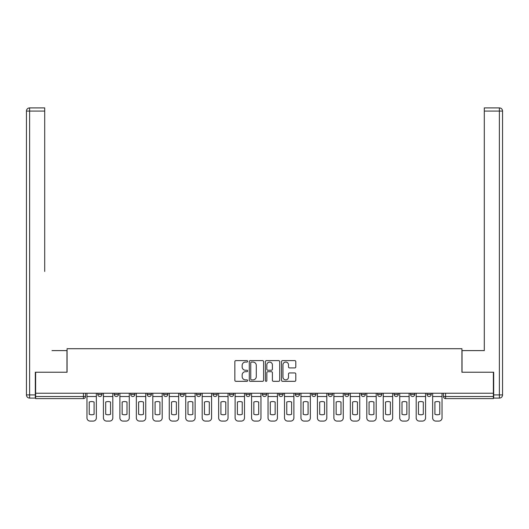 <?xml version="1.0" encoding="UTF-8"?>
<svg xmlns="http://www.w3.org/2000/svg" width="529" height="529" viewBox="0 0 529 529"><rect width="100%" height="100%" fill="white"/><g stroke="black" fill="none" stroke-linecap="round" stroke-linejoin="round"><path stroke-width="0.79" d="M247.618 361.333A0.727 0.727 0 0 0 246.891 360.613L235.888 360.613A1.038 1.038 0 0 0 234.85 361.644L234.85 380.291A1.038 1.038 0 0 0 235.888 381.323L246.891 381.323A0.727 0.727 0 0 0 247.618 380.602A0.727 0.727 0 0 0 246.891 379.875L245.469 379.875A3.313 3.313 0 0 1 242.156 376.562L242.156 375.008A3.313 3.313 0 0 1 245.469 371.695L246.891 371.695A0.727 0.727 0 0 0 247.618 370.968A0.727 0.727 0 0 0 246.891 370.24L245.469 370.24A3.313 3.313 0 0 1 242.156 366.928L242.156 365.374A3.313 3.313 0 0 1 245.469 362.061L246.891 362.061A0.727 0.727 0 0 0 247.618 361.333M426.996 394.396L426.996 393.232L426.996 394.396A2.109 2.109 0 0 0 429.112 396.505A2.109 2.109 0 0 1 426.996 394.396L431.221 394.396A2.109 2.109 0 0 1 429.112 396.505A2.109 2.109 0 0 0 431.221 394.396L431.221 393.232L431.221 394.396M278.849 393.232L278.849 394.396L283.075 394.396A2.109 2.109 0 0 1 280.959 396.505A2.109 2.109 0 0 1 278.849 394.396L278.849 393.232M229.467 393.232L229.467 394.396L233.686 394.396A2.109 2.109 0 0 1 231.576 396.505A2.109 2.109 0 0 1 229.467 394.396L229.467 393.232M196.543 393.232L196.543 394.396L200.769 394.396A2.109 2.109 0 0 1 198.659 396.505A2.109 2.109 0 0 1 196.543 394.396L196.543 393.232M180.085 393.232L180.085 394.396L184.304 394.396A2.109 2.109 0 0 1 182.194 396.505A2.109 2.109 0 0 1 180.085 394.396L180.085 393.232M147.161 393.232L147.161 394.396L151.387 394.396A2.109 2.109 0 0 1 149.271 396.505A2.109 2.109 0 0 1 147.161 394.396L147.161 393.232M294.772 367.913A1.038 1.038 0 0 0 295.804 366.875L295.804 361.644A1.038 1.038 0 0 0 294.772 360.613L282.546 360.613A1.038 1.038 0 0 0 281.514 361.644L281.514 380.291A1.038 1.038 0 0 0 282.546 381.323L294.772 381.323A1.038 1.038 0 0 0 295.804 380.291L295.804 373.97A1.038 1.038 0 0 0 294.772 372.938L289.542 372.938A1.038 1.038 0 0 0 288.503 373.97L288.503 377.104A2.771 2.771 0 0 1 285.733 379.875A2.771 2.771 0 0 1 282.962 377.104L282.962 364.831A2.771 2.771 0 0 1 285.733 362.061A2.771 2.771 0 0 1 288.503 364.831L288.503 366.875A1.038 1.038 0 0 0 289.542 367.913L294.772 367.913M35.628 393.232L35.628 372.237L67.077 372.237L67.077 348.704L461.923 348.704L461.923 372.237L493.372 372.237L493.372 393.232L35.628 393.232L35.628 396.505L85.539 396.505L85.539 393.232L85.539 396.505A2.109 2.109 0 0 1 83.43 398.615L35.628 398.615L35.628 396.505M263.594 361.644A1.038 1.038 0 0 0 262.556 360.613L250.336 360.613A1.038 1.038 0 0 0 249.298 361.644L249.298 380.291A1.038 1.038 0 0 0 250.336 381.323L262.556 381.323A1.038 1.038 0 0 0 263.594 380.291L263.594 361.644M266.444 360.613L278.664 360.613A1.038 1.038 0 0 1 279.702 361.644L279.702 380.291A1.038 1.038 0 0 1 278.664 381.323L273.433 381.323A1.038 1.038 0 0 1 272.395 380.291L272.395 372.727A1.038 1.038 0 0 0 271.364 371.695L267.892 371.695A1.038 1.038 0 0 0 266.854 372.727L266.854 380.602A0.727 0.727 0 0 1 266.133 381.323A0.727 0.727 0 0 1 265.406 380.602L265.406 361.644A1.038 1.038 0 0 1 266.444 360.613M443.461 393.232L443.461 396.505L493.372 396.505L493.372 398.615L445.57 398.615A2.109 2.109 0 0 1 443.461 396.505L443.461 393.232M493.372 393.232L493.372 396.505M410.537 393.232L410.537 394.396L414.756 394.396L414.756 393.232L414.756 394.396A2.109 2.109 0 0 1 412.646 396.505A2.109 2.109 0 0 1 410.537 394.396A2.109 2.109 0 0 0 412.646 396.505M398.297 394.396L398.297 393.232L398.297 394.396A2.109 2.109 0 0 1 396.188 396.505A2.109 2.109 0 0 1 394.079 394.396L398.297 394.396A2.109 2.109 0 0 1 396.188 396.505M394.079 393.232L394.079 394.396M381.839 393.232L381.839 394.396A2.109 2.109 0 0 1 379.729 396.505A2.109 2.109 0 0 1 377.613 394.396L381.839 394.396A2.109 2.109 0 0 1 379.729 396.505M377.613 393.232L377.613 394.396M365.374 393.232L365.374 394.396A2.109 2.109 0 0 1 363.264 396.505A2.109 2.109 0 0 1 361.155 394.396L365.374 394.396M361.155 393.232L361.155 394.396M348.915 393.232L348.915 394.396A2.109 2.109 0 0 1 346.806 396.505A2.109 2.109 0 0 1 344.696 394.396L348.915 394.396M344.696 393.232L344.696 394.396M332.457 393.232L332.457 394.396A2.109 2.109 0 0 1 330.341 396.505A2.109 2.109 0 0 1 328.231 394.396L332.457 394.396M328.231 393.232L328.231 394.396M315.992 393.232L315.992 394.396A2.109 2.109 0 0 1 313.882 396.505A2.109 2.109 0 0 1 311.773 394.396A2.109 2.109 0 0 0 313.882 396.505M311.773 393.232L311.773 394.396L315.992 394.396M299.533 393.232L299.533 394.396A2.109 2.109 0 0 1 297.424 396.505A2.109 2.109 0 0 1 295.314 394.396A2.109 2.109 0 0 0 297.424 396.505M295.314 393.232L295.314 394.396L299.533 394.396M283.075 393.232L283.075 394.396A2.109 2.109 0 0 1 280.959 396.505M266.609 393.232L266.609 394.396A2.109 2.109 0 0 1 264.5 396.505A2.109 2.109 0 0 1 262.391 394.396L266.609 394.396M262.391 393.232L262.391 394.396M250.151 393.232L250.151 394.396A2.109 2.109 0 0 1 248.041 396.505A2.109 2.109 0 0 1 245.925 394.396L250.151 394.396L250.151 393.232M245.925 393.232L245.925 394.396M233.686 393.232L233.686 394.396M217.227 393.232L217.227 394.396A2.109 2.109 0 0 1 215.118 396.505A2.109 2.109 0 0 1 213.008 394.396L217.227 394.396L217.227 393.232M213.008 393.232L213.008 394.396M200.769 393.232L200.769 394.396L200.769 393.232M184.304 394.396L184.304 393.232L184.304 394.396A2.109 2.109 0 0 1 182.194 396.505M167.845 393.232L167.845 394.396A2.109 2.109 0 0 1 165.736 396.505A2.109 2.109 0 0 1 163.626 394.396A2.109 2.109 0 0 0 165.736 396.505A2.109 2.109 0 0 0 167.845 394.396L167.845 393.232M163.626 393.232L163.626 394.396L167.845 394.396M151.387 393.232L151.387 394.396M134.921 393.232L134.921 394.396A2.109 2.109 0 0 1 132.812 396.505A2.109 2.109 0 0 1 130.703 394.396A2.109 2.109 0 0 0 132.812 396.505A2.109 2.109 0 0 0 134.921 394.396L130.703 394.396L130.703 393.232M114.244 393.232L114.244 394.396L118.463 394.396L118.463 393.232L118.463 394.396A2.109 2.109 0 0 1 116.354 396.505A2.109 2.109 0 0 1 114.244 394.396A2.109 2.109 0 0 0 116.354 396.505M97.779 393.232L97.779 394.396L102.004 394.396L102.004 393.232L102.004 394.396A2.109 2.109 0 0 1 99.888 396.505A2.109 2.109 0 0 1 97.779 394.396A2.109 2.109 0 0 0 99.888 396.505M83.43 393.232L83.43 398.615A2.109 2.109 0 0 0 85.539 396.505M251.473 362.061A0.727 0.727 0 0 0 250.753 362.788L250.753 379.148A0.727 0.727 0 0 0 251.473 379.875L252.974 379.875A3.313 3.313 0 0 0 256.294 376.562L256.294 365.374A3.313 3.313 0 0 0 252.974 362.061L251.473 362.061M272.395 364.884A2.771 2.771 0 0 0 269.625 362.114A2.771 2.771 0 0 0 266.854 364.884L266.854 369.209A1.038 1.038 0 0 0 267.892 370.24L271.364 370.24A1.038 1.038 0 0 0 272.395 369.209L272.395 364.884M86.968 396.505L86.968 417.923A3.167 3.167 149.7 0 0 90.128 421.091L93.19 421.091A3.167 3.167 -30.3 0 0 96.357 417.923L96.357 396.505L86.968 396.505L86.968 393.232M96.357 396.505L96.357 393.232M94.089 414.293L94.089 402.033A6.54 6.54 149.7 0 0 89.236 402.033L89.236 414.293A6.54 6.54 -30.3 0 0 94.089 414.293M35.311 394.918L35.311 398.086L29.617 398.086A3.167 3.167 0 0 1 26.45 394.918L26.45 111.077L29.617 111.077L29.617 107.909L44.707 107.909L44.707 111.077L29.617 111.077L29.617 394.918L35.311 394.918L35.311 372.237L66.971 372.237L66.971 350.601L51.987 350.601M44.707 111.077L44.707 271.463M29.617 107.909A3.167 3.167 0 0 0 26.45 111.077A3.167 3.167 0 0 1 29.617 107.909M477.013 350.601L484.293 350.601L484.293 107.909L499.383 107.909L484.293 107.909M493.689 394.918L499.383 394.918L499.383 398.086A3.167 3.167 0 0 0 502.55 394.918L502.55 111.077L502.55 394.918A3.167 3.167 0 0 1 499.383 398.086L493.689 398.086L493.689 372.237L462.029 372.237L462.029 350.601L484.293 350.601L484.293 271.463M499.383 107.909A3.167 3.167 0 0 1 502.55 111.077A3.167 3.167 0 0 0 499.383 107.909A3.167 3.167 0 0 1 502.55 111.077A3.167 3.167 0 0 0 499.383 107.909L499.383 111.077L484.293 111.077M103.426 396.505L103.426 417.923A3.167 3.167 149.7 0 0 106.593 421.091L109.648 421.091A3.167 3.167 -30.3 0 0 112.816 417.923L112.816 396.505L103.426 396.505L103.426 393.232M112.816 396.505L112.816 393.232M110.548 414.293L110.548 402.033A6.54 6.54 149.7 0 0 105.694 402.033L105.694 414.293A6.54 6.54 -30.3 0 0 110.548 414.293M119.885 396.505L119.885 417.923A3.167 3.167 149.7 0 0 123.052 421.091L126.114 421.091A3.167 3.167 -30.3 0 0 129.281 417.923L129.281 396.505L119.885 396.505L119.885 393.232M129.281 396.505L129.281 393.232M127.006 414.293L127.006 402.033A6.54 6.54 149.7 0 0 122.153 402.033L122.153 414.293A6.54 6.54 -30.3 0 0 127.006 414.293M136.35 396.505L136.35 417.923A3.167 3.167 149.7 0 0 139.511 421.091L142.572 421.091A3.167 3.167 -30.3 0 0 145.739 417.923L145.739 396.505L136.35 396.505L136.35 393.232M145.739 396.505L145.739 393.232M143.471 414.293L143.471 402.033A6.54 6.54 149.7 0 0 138.618 402.033L138.618 414.293A6.54 6.54 -30.3 0 0 143.471 414.293M152.808 396.505L152.808 417.923A3.167 3.167 149.7 0 0 155.976 421.091L159.037 421.091A3.167 3.167 -30.3 0 0 162.198 417.923L162.198 396.505L152.808 396.505L152.808 393.232M162.198 396.505L162.198 393.232M159.93 414.293L159.93 402.033A6.54 6.54 149.7 0 0 155.076 402.033L155.076 414.293A6.54 6.54 -30.3 0 0 159.93 414.293M169.267 396.505L169.267 417.923A3.167 3.167 149.7 0 0 172.434 421.091L175.496 421.091A3.167 3.167 -30.3 0 0 178.663 417.923L178.663 396.505L169.267 396.505L169.267 393.232M178.663 396.505L178.663 393.232M176.395 414.293L176.395 402.033A6.54 6.54 149.7 0 0 171.535 402.033L171.535 414.293A6.54 6.54 -30.3 0 0 176.395 414.293M185.732 396.505L185.732 417.923A3.167 3.167 149.7 0 0 188.893 421.091L191.954 421.091A3.167 3.167 -30.3 0 0 195.122 417.923L195.122 396.505L185.732 396.505L185.732 393.232M195.122 396.505L195.122 393.232M192.854 414.293L192.854 402.033A6.54 6.54 149.7 0 0 188 402.033L188 414.293A6.54 6.54 -30.3 0 0 192.854 414.293M202.19 396.505L202.19 417.923A3.167 3.167 149.7 0 0 205.358 421.091L208.419 421.091A3.167 3.167 -30.3 0 0 211.58 417.923L211.58 396.505L202.19 396.505L202.19 393.232M211.58 396.505L211.58 393.232M209.312 414.293L209.312 402.033A6.54 6.54 149.7 0 0 204.458 402.033L204.458 414.293A6.54 6.54 -30.3 0 0 209.312 414.293M218.649 396.505L218.649 417.923A3.167 3.167 149.7 0 0 221.816 421.091L224.878 421.091A3.167 3.167 -30.3 0 0 228.045 417.923L228.045 396.505L218.649 396.505L218.649 393.232M228.045 396.505L228.045 393.232M225.777 414.293L225.777 402.033A6.54 6.54 149.7 0 0 220.924 402.033L220.924 414.293A6.54 6.54 -30.3 0 0 225.777 414.293M235.114 396.505L235.114 417.923A3.167 3.167 149.7 0 0 238.281 421.091L241.336 421.091A3.167 3.167 -30.3 0 0 244.504 417.923L244.504 396.505L235.114 396.505L235.114 393.232M244.504 396.505L244.504 393.232M242.236 414.293L242.236 402.033A6.54 6.54 149.7 0 0 237.382 402.033L237.382 414.293A6.54 6.54 -30.3 0 0 242.236 414.293M251.573 396.505L251.573 417.923A3.167 3.167 149.7 0 0 254.74 421.091L257.802 421.091A3.167 3.167 -30.3 0 0 260.962 417.923L260.962 396.505L251.573 396.505L251.573 393.232M260.962 396.505L260.962 393.232M258.694 414.293L258.694 402.033A6.54 6.54 149.7 0 0 253.841 402.033L253.841 414.293A6.54 6.54 -30.3 0 0 258.694 414.293M268.038 396.505L268.038 417.923A3.167 3.167 149.7 0 0 271.198 421.091L274.26 421.091A3.167 3.167 -30.3 0 0 277.427 417.923L277.427 396.505L268.038 396.505L268.038 393.232M277.427 396.505L277.427 393.232M275.159 414.293L275.159 402.033A6.54 6.54 149.7 0 0 270.306 402.033L270.306 414.293A6.54 6.54 -30.3 0 0 275.159 414.293M284.496 396.505L284.496 417.923A3.167 3.167 149.7 0 0 287.664 421.091L290.719 421.091A3.167 3.167 -30.3 0 0 293.886 417.923L293.886 396.505L284.496 396.505L284.496 393.232M293.886 396.505L293.886 393.232M291.618 414.293L291.618 402.033A6.54 6.54 149.7 0 0 286.764 402.033L286.764 414.293A6.54 6.54 -30.3 0 0 291.618 414.293M300.955 396.505L300.955 417.923A3.167 3.167 149.7 0 0 304.122 421.091L307.184 421.091A3.167 3.167 -30.3 0 0 310.351 417.923L310.351 396.505L300.955 396.505L300.955 393.232M310.351 396.505L310.351 393.232M308.076 414.293L308.076 402.033A6.54 6.54 149.7 0 0 303.223 402.033L303.223 414.293A6.54 6.54 -30.3 0 0 308.076 414.293M317.42 396.505L317.42 417.923A3.167 3.167 149.7 0 0 320.581 421.091L323.642 421.091A3.167 3.167 -30.3 0 0 326.81 417.923L326.81 396.505L317.42 396.505L317.42 393.232M326.81 396.505L326.81 393.232M324.541 414.293L324.541 402.033A6.54 6.54 149.7 0 0 319.688 402.033L319.688 414.293A6.54 6.54 -30.3 0 0 324.541 414.293M333.878 396.505L333.878 417.923A3.167 3.167 149.7 0 0 337.046 421.091L340.107 421.091A3.167 3.167 -30.3 0 0 343.268 417.923L343.268 396.505L333.878 396.505L333.878 393.232M343.268 396.505L343.268 393.232M341 414.293L341 402.033A6.54 6.54 149.7 0 0 336.146 402.033L336.146 414.293A6.54 6.54 -30.3 0 0 341 414.293M350.337 396.505L350.337 417.923A3.167 3.167 149.7 0 0 353.504 421.091L356.566 421.091A3.167 3.167 -30.3 0 0 359.733 417.923L359.733 396.505L350.337 396.505L350.337 393.232M359.733 396.505L359.733 393.232M357.465 414.293L357.465 402.033A6.54 6.54 149.7 0 0 352.605 402.033L352.605 414.293A6.54 6.54 -30.3 0 0 357.465 414.293M366.802 396.505L366.802 417.923A3.167 3.167 149.7 0 0 369.963 421.091L373.024 421.091A3.167 3.167 -30.3 0 0 376.192 417.923L376.192 396.505L366.802 396.505L366.802 393.232M376.192 396.505L376.192 393.232M373.924 414.293L373.924 402.033A6.54 6.54 149.7 0 0 369.07 402.033L369.07 414.293A6.54 6.54 -30.3 0 0 373.924 414.293M383.261 396.505L383.261 417.923A3.167 3.167 149.7 0 0 386.428 421.091L389.489 421.091A3.167 3.167 -30.3 0 0 392.65 417.923L392.65 396.505L383.261 396.505L383.261 393.232M392.65 396.505L392.65 393.232M390.382 414.293L390.382 402.033A6.54 6.54 149.7 0 0 385.529 402.033L385.529 414.293A6.54 6.54 -30.3 0 0 390.382 414.293M399.719 396.505L399.719 417.923A3.167 3.167 149.7 0 0 402.886 421.091L405.948 421.091A3.167 3.167 -30.3 0 0 409.115 417.923L409.115 396.505L399.719 396.505L399.719 393.232M409.115 396.505L409.115 393.232M406.847 414.293L406.847 402.033A6.54 6.54 149.7 0 0 401.994 402.033L401.994 414.293A6.54 6.54 -30.3 0 0 406.847 414.293M416.184 396.505L416.184 417.923A3.167 3.167 149.7 0 0 419.352 421.091L422.406 421.091A3.167 3.167 -30.3 0 0 425.574 417.923L425.574 396.505L416.184 396.505L416.184 393.232M425.574 396.505L425.574 393.232M423.306 414.293L423.306 402.033A6.54 6.54 149.7 0 0 418.452 402.033L418.452 414.293A6.54 6.54 -30.3 0 0 423.306 414.293M432.643 396.505L432.643 417.923A3.167 3.167 149.7 0 0 435.81 421.091L438.872 421.091A3.167 3.167 -30.3 0 0 442.032 417.923L442.032 396.505L432.643 396.505L432.643 393.232M442.032 396.505L442.032 393.232M439.764 414.293L439.764 402.033A6.54 6.54 149.7 0 0 434.911 402.033L434.911 414.293A6.54 6.54 -30.3 0 0 439.764 414.293M445.57 393.232L445.57 398.615M29.617 398.086L29.617 394.918L26.45 394.918M502.55 394.918L499.383 394.918L499.383 111.077L502.55 111.077"/></g></svg>
